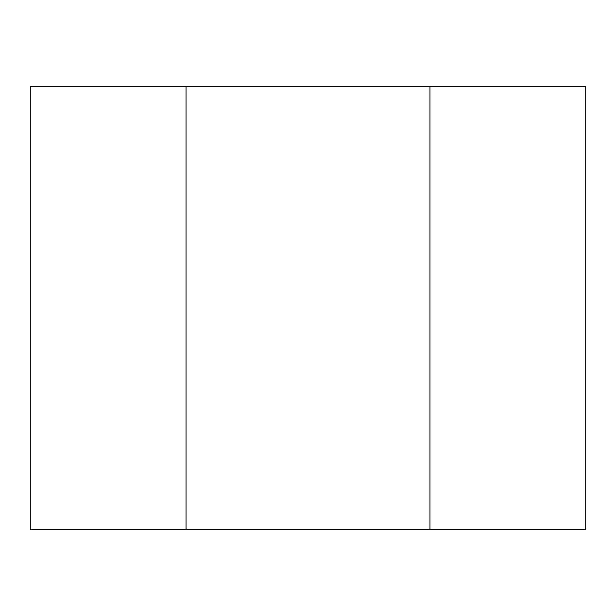 <?xml version="1.0" encoding="UTF-8"?>
<svg xmlns="http://www.w3.org/2000/svg" width="616" height="616" viewBox="0 0 616 616"><rect width="100%" height="100%" fill="white"/><g stroke="black" fill="none" stroke-linecap="round" stroke-linejoin="round"><path stroke-width="0.92" d="M186.032 86.24L186.032 529.76L429.968 529.76L429.968 86.24L186.032 86.24L186.032 529.76L30.8 529.76L30.8 86.24L186.032 86.24M429.968 86.24L429.968 529.76L585.2 529.76L585.2 86.24L429.968 86.24"/></g></svg>
